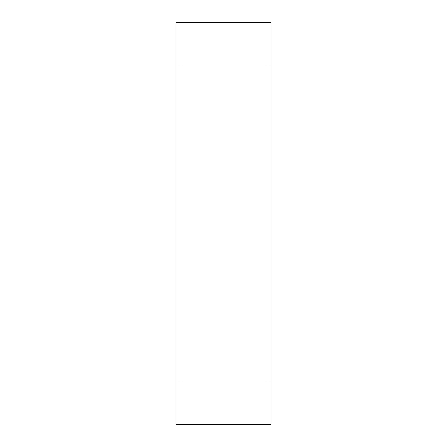<?xml version="1.0" encoding="UTF-8"?>
<svg xmlns="http://www.w3.org/2000/svg" width="447" height="447" viewBox="0 0 447 447"><rect width="100%" height="100%" fill="white"/><g stroke="black" fill="none" stroke-linecap="round" stroke-linejoin="round"><path stroke-width="0.34" stroke-dasharray="2.23 1.68" d="M183.901 381.883L183.901 65.117L183.901 381.883L175.984 381.883L175.984 65.117L175.984 381.883M183.901 65.117L175.984 65.117M271.016 381.883L271.016 65.117L271.016 381.883L263.099 381.883L263.099 65.117L263.099 381.883M271.016 65.117L263.099 65.117M175.984 22.35L175.984 424.65M271.016 22.35L271.016 424.65"/><path stroke-width="0.67" d="M271.016 424.65L271.016 22.35L175.984 22.35L175.984 424.65L271.016 424.65"/></g></svg>
